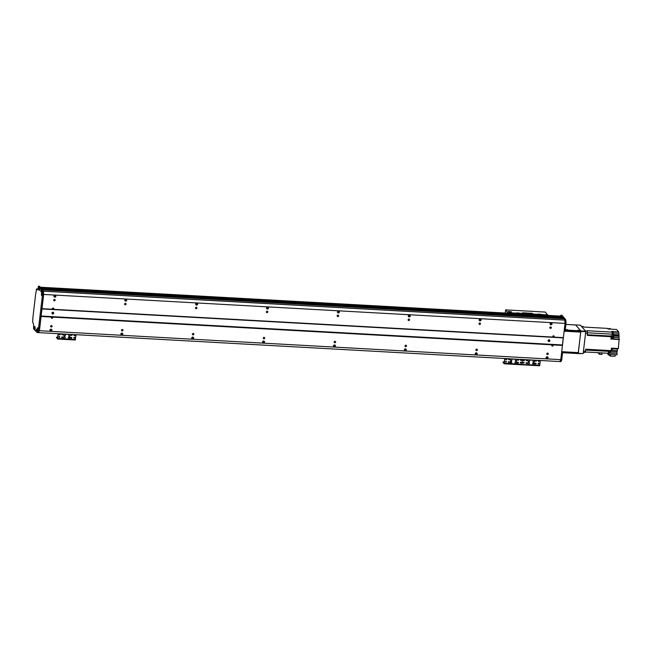 <?xml version="1.0" encoding="UTF-8"?>
<svg xmlns="http://www.w3.org/2000/svg" width="652" height="652" viewBox="0 0 652 652"><rect width="100%" height="100%" fill="white"/><g stroke="black" fill="none" stroke-linecap="round" stroke-linejoin="round"><path stroke-width="0.98" d="M196.668 303.139A1.736 1.638 -41.4 0 1 195.69 303.995M125.779 299.203A1.736 1.638 -41.4 0 1 124.809 300.059M54.898 295.266A1.736 1.638 -41.4 0 1 53.929 296.122M562.13 316.97L561.641 316.187M562.472 316.994L41.125 288.045L562.472 316.994L562.668 317.581M563.01 317.605L41.655 288.649L563.01 317.605L563.426 318.575M34.515 329.765L34.401 329.643A1.663 0.407 93.2 0 1 34.287 327.565A1.663 0.407 93.2 0 1 34.841 326.513A1.663 0.407 93.2 0 1 35.053 328.135A1.663 0.407 93.2 0 1 34.662 329.733A1.663 0.407 93.2 0 1 34.515 329.765L35.925 331.371L36.276 329.162L36.814 329.773L36.675 332.218A51.272 12.616 -86.8 0 0 37.441 332.561L559.856 361.575L560.777 359.659L565.031 323.392L564.73 320.091A51.272 12.616 -86.8 0 0 564.062 318.804L563.874 318.608M43.684 294.443L43.382 291.142L43.643 293.995L39.299 330.971L38.525 332.61L39.43 330.711L43.684 294.443L565.031 323.392M42.013 308.689L52.494 309.268A0.758 0.709 -41.4 0 1 53.146 308.037A0.758 0.709 -41.4 0 1 53.505 309.325L552.937 337.06A0.758 0.709 -41.4 0 1 552.929 337.06A0.758 0.709 -41.4 0 1 553.589 335.829A0.758 0.709 -41.4 0 1 553.939 337.117L563.361 337.638M55.004 295.266A1.011 0.945 -41.4 0 1 55.518 296.945A1.011 0.945 -41.4 0 1 54.026 295.829A1.011 0.945 -41.4 0 1 55.004 295.266M125.893 299.203A1.011 0.945 -41.4 0 1 126.398 300.882A1.011 0.945 -41.4 0 1 124.915 299.765A1.011 0.945 -41.4 0 1 125.893 299.203M196.774 303.139A1.011 0.945 -41.4 0 1 197.287 304.818A1.011 0.945 -41.4 0 1 195.796 303.702A1.011 0.945 -41.4 0 1 196.774 303.139M267.654 307.076A1.011 0.945 -41.4 0 1 268.168 308.755A1.011 0.945 -41.4 0 1 266.676 307.63A1.011 0.945 -41.4 0 1 267.654 307.076M338.543 311.012A1.011 0.945 -41.4 0 1 339.048 312.691A1.011 0.945 -41.4 0 1 337.565 311.566A1.011 0.945 -41.4 0 1 338.543 311.012M409.423 314.949A1.011 0.945 -41.4 0 1 409.937 316.627A1.011 0.945 -41.4 0 1 408.445 315.503A1.011 0.945 -41.4 0 1 409.423 314.949M480.304 318.885A1.011 0.945 -41.4 0 1 480.817 320.564A1.011 0.945 -41.4 0 1 479.326 319.439A1.011 0.945 -41.4 0 1 480.304 318.885M551.193 322.822A1.011 0.945 -41.4 0 1 551.698 324.5A1.011 0.945 -41.4 0 1 550.215 323.376A1.011 0.945 -41.4 0 1 551.193 322.822M550.532 328.412A0.758 0.709 -41.4 0 1 550.149 327.141A0.758 0.709 -41.4 0 1 551.266 327.989A0.758 0.709 -41.4 0 1 550.532 328.412M479.652 324.476A0.758 0.709 -41.4 0 1 479.261 323.205A0.758 0.709 -41.4 0 1 480.385 324.052A0.758 0.709 -41.4 0 1 479.652 324.476M408.763 320.539A0.758 0.709 -41.4 0 1 408.38 319.276A0.758 0.709 -41.4 0 1 409.497 320.116A0.758 0.709 -41.4 0 1 408.763 320.539M337.883 316.603A0.758 0.709 -41.4 0 1 337.5 315.34A0.758 0.709 -41.4 0 1 338.616 316.179A0.758 0.709 -41.4 0 1 337.883 316.603M267.002 312.667A0.758 0.709 -41.4 0 1 266.611 311.403A0.758 0.709 -41.4 0 1 267.736 312.243A0.758 0.709 -41.4 0 1 267.002 312.667M196.113 308.73A0.758 0.709 -41.4 0 1 195.73 307.467A0.758 0.709 -41.4 0 1 196.847 308.306A0.758 0.709 -41.4 0 1 196.113 308.73M125.233 304.794A0.758 0.709 -41.4 0 1 124.85 303.53A0.758 0.709 -41.4 0 1 125.966 304.37A0.758 0.709 -41.4 0 1 125.233 304.794M54.352 300.857A0.758 0.709 -41.4 0 1 53.961 299.594A0.758 0.709 -41.4 0 1 55.086 300.433A0.758 0.709 -41.4 0 1 54.352 300.857M50.53 326.171L50.88 325.764M51.28 327.019A0.758 0.709 -41.4 0 1 50.889 325.755A0.758 0.709 -41.4 0 1 52.013 326.595A0.758 0.709 -41.4 0 1 51.28 327.019M121.411 330.108L121.769 329.7M122.16 330.955A0.758 0.709 -41.4 0 1 121.777 329.692A0.758 0.709 -41.4 0 1 122.894 330.531A0.758 0.709 -41.4 0 1 122.16 330.955M192.299 334.044L192.65 333.637M193.041 334.892A0.758 0.709 -41.4 0 1 192.658 333.628A0.758 0.709 -41.4 0 1 193.774 334.468A0.758 0.709 -41.4 0 1 193.041 334.892M263.18 337.98L263.53 337.565M263.93 338.828A0.758 0.709 -41.4 0 1 263.538 337.565A0.758 0.709 -41.4 0 1 264.663 338.404A0.758 0.709 -41.4 0 1 263.93 338.828M334.06 341.909L334.419 341.501M334.81 342.765A0.758 0.709 -41.4 0 1 334.427 341.493A0.758 0.709 -41.4 0 1 335.544 342.341A0.758 0.709 -41.4 0 1 334.81 342.765M337.035 315.641L337.508 315.332M404.949 345.845L405.299 345.438M405.691 346.701A0.758 0.709 -41.4 0 1 405.308 345.43A0.758 0.709 -41.4 0 1 406.424 346.277A0.758 0.709 -41.4 0 1 405.691 346.701M475.83 349.782L476.18 349.374M476.579 350.637A0.758 0.709 -41.4 0 1 476.188 349.366A0.758 0.709 -41.4 0 1 477.313 350.214A0.758 0.709 -41.4 0 1 476.579 350.637M546.71 353.718L547.069 353.311M553.939 337.117L552.937 337.06M53.505 309.325L52.494 309.268M41.891 308.95L563.238 337.899L562.407 344.965L41.06 316.016M55.306 295.332A1.011 0.945 -41.4 0 1 53.945 296.538M51.019 329.203A1.011 0.945 -41.4 0 1 51.532 330.89A1.011 0.945 -41.4 0 1 50.041 329.765A1.011 0.945 -41.4 0 1 51.019 329.203M51.321 329.268A1.011 0.945 -41.4 0 1 49.951 330.474M126.195 299.268A1.011 0.945 -41.4 0 1 124.825 300.474M121.9 333.139A1.011 0.945 -41.4 0 1 122.413 334.826A1.011 0.945 -41.4 0 1 120.93 333.702A1.011 0.945 -41.4 0 1 121.9 333.139M122.201 333.205A1.011 0.945 -41.4 0 1 120.84 334.411M197.075 303.204A1.011 0.945 -41.4 0 1 195.706 304.411M192.788 337.076A1.011 0.945 -41.4 0 1 193.294 338.763A1.011 0.945 -41.4 0 1 191.81 337.638A1.011 0.945 -41.4 0 1 192.788 337.076M193.09 337.141A1.011 0.945 -41.4 0 1 191.721 338.347M267.956 307.141A1.011 0.945 -41.4 0 1 266.595 308.347M267.548 307.076A1.736 1.638 -41.4 0 1 266.578 307.931M263.669 341.012A1.011 0.945 -41.4 0 1 264.182 342.691A1.011 0.945 -41.4 0 1 262.691 341.575A1.011 0.945 -41.4 0 1 263.669 341.012M263.97 341.077A1.011 0.945 -41.4 0 1 262.601 342.284M338.844 311.077A1.011 0.945 -41.4 0 1 337.475 312.275M338.429 311.012A1.736 1.638 -41.4 0 1 337.459 311.868M334.549 344.949A1.011 0.945 -41.4 0 1 335.063 346.628A1.011 0.945 -41.4 0 1 333.579 345.511A1.011 0.945 -41.4 0 1 334.549 344.949M334.851 345.014A1.011 0.945 -41.4 0 1 333.49 346.22M409.725 315.014A1.011 0.945 -41.4 0 1 408.356 316.212M409.317 314.949A1.736 1.638 -41.4 0 1 408.339 315.804M405.438 348.885A1.011 0.945 -41.4 0 1 405.952 350.564A1.011 0.945 -41.4 0 1 404.46 349.448A1.011 0.945 -41.4 0 1 405.438 348.885M405.74 348.95A1.011 0.945 -41.4 0 1 404.37 350.157M480.606 318.95A1.011 0.945 -41.4 0 1 479.244 320.148M480.198 318.885A1.736 1.638 -41.4 0 1 479.228 319.741M476.319 352.822A1.011 0.945 -41.4 0 1 476.832 354.501A1.011 0.945 -41.4 0 1 475.341 353.376A1.011 0.945 -41.4 0 1 476.319 352.822M476.62 352.887A1.011 0.945 -41.4 0 1 475.251 354.093M551.494 322.887A1.011 0.945 -41.4 0 1 550.125 324.085M551.079 322.813A1.736 1.638 -41.4 0 1 550.109 323.669M547.501 356.823A1.011 0.945 -41.4 0 1 546.14 358.021M547.199 356.758A1.011 0.945 -41.4 0 1 547.713 358.437A1.011 0.945 -41.4 0 1 546.229 357.312A1.011 0.945 -41.4 0 1 547.199 356.758M42.07 289.757L41.663 288.649M40.807 287.801L40.359 287.214M39.43 330.711L560.777 359.659M553.026 344.892A0.758 0.709 -41.4 0 1 552.929 345.927A0.758 0.709 -41.4 0 1 551.894 345.894A0.758 0.709 -41.4 0 1 552.016 344.835L562.448 345.413M52.592 317.108A0.758 0.709 -41.4 0 1 52.494 318.143A0.758 0.709 -41.4 0 1 51.459 318.103A0.758 0.709 -41.4 0 1 51.581 317.051L52.592 317.1A0.758 0.709 -41.4 0 1 52.592 317.108L552.016 344.835M41.1 316.464L51.581 317.051M547.46 354.574A0.758 0.709 -41.4 0 1 547.077 353.302A0.758 0.709 -41.4 0 1 548.193 354.15A0.758 0.709 -41.4 0 1 547.46 354.574M53.187 308.037A0.758 0.709 -41.4 0 1 52.323 308.795M52.144 316.831A0.758 0.709 -41.4 0 1 51.288 317.63M42.657 289.79L41.598 289.732L42.714 289.847A51.272 12.616 93.2 0 1 43.382 291.142L42.315 291.077A51.272 12.616 -86.8 0 0 41.655 289.798L41.263 291.949L40.717 291.338L40.905 288.942L39.503 287.345A1.663 0.407 93.2 0 1 39.658 289.007A1.663 0.407 93.2 0 1 39.275 290.49A1.663 0.407 93.2 0 1 39.071 290.482A1.663 0.407 93.2 0 1 38.867 288.567A1.663 0.407 93.2 0 1 39.389 287.222L38.476 286.22L38.003 288.445A1.834 0.448 93.2 0 1 37.49 289.806A1.834 0.448 93.2 0 1 37.384 289.749L36.634 288.926L36.447 289.349L35.648 294.191L32.991 316.815L32.6 322.121L33.391 323.685A1.834 0.448 93.2 0 1 33.594 325.918L33.554 328.673L34.401 329.643M41.655 289.798L42.486 289.781M548.177 341.053A0.913 0.864 138.6 0 0 549.489 339.896M548.894 341.55A0.913 0.864 -41.4 0 1 548.43 340.018A0.913 0.864 -41.4 0 1 549.783 341.037A0.913 0.864 -41.4 0 1 548.894 341.55M51.997 313.506A0.913 0.864 138.6 0 0 53.309 312.349M52.714 313.995A0.913 0.864 -41.4 0 1 52.25 312.471A0.913 0.864 -41.4 0 1 53.603 313.49A0.913 0.864 -41.4 0 1 52.714 313.995M549.685 327.451L550.158 327.141M37.531 331.004A1.663 0.407 93.2 0 1 37.343 328.967A1.663 0.407 93.2 0 1 37.914 327.793A1.663 0.407 93.2 0 1 38.126 329.423A1.663 0.407 93.2 0 1 37.734 331.012A1.663 0.407 93.2 0 1 37.531 331.004M41.679 295.658A1.663 0.407 93.2 0 1 41.5 293.612A1.663 0.407 93.2 0 1 42.062 292.446A1.663 0.407 93.2 0 1 42.282 294.068A1.663 0.407 93.2 0 1 41.883 295.666A1.663 0.407 93.2 0 1 41.679 295.658M39.47 286.31L41.972 289.007L41.932 289.749M561.502 353.457L562.472 353.514L561.714 359.977L560.932 361.615L559.856 361.575L37.449 332.561L38.24 330.914L42.584 293.938L42.323 291.118M39.299 330.971L38.24 330.914M43.643 293.995L42.584 293.938M515.944 361.599A0.913 0.864 -41.4 0 1 516.408 363.131A0.913 0.864 -41.4 0 1 515.056 362.113A0.913 0.864 -41.4 0 1 515.944 361.599M515.088 363.009A0.913 0.864 138.6 0 0 516.449 361.811M510.981 361.322A0.913 0.864 -41.4 0 1 511.445 362.854A0.913 0.864 -41.4 0 1 510.092 361.836A0.913 0.864 -41.4 0 1 510.981 361.322M510.125 362.732A0.913 0.864 138.6 0 0 511.494 361.534M510.418 360.263A0.913 0.864 138.6 0 0 511.804 359.097A0.913 0.864 -41.4 0 1 511.73 360.385A0.913 0.864 -41.4 0 1 510.475 360.344A0.913 0.864 -41.4 0 1 510.671 359.032M516.783 359.374A0.913 0.864 -41.4 0 1 516.694 360.654A0.913 0.864 -41.4 0 1 515.439 360.613A0.913 0.864 -41.4 0 1 515.626 359.309M515.382 360.54A0.913 0.864 138.6 0 0 516.767 359.374M508.699 362.528A0.448 0.424 -41.4 0 1 508.47 361.77A0.448 0.424 -41.4 0 1 509.13 362.276A0.448 0.424 -41.4 0 1 508.699 362.528M508.356 362.308A0.448 0.424 138.6 0 0 509.008 361.73M518.633 359.472A0.448 0.424 -41.4 0 1 518.242 360.214A0.448 0.424 -41.4 0 1 518.038 359.439M517.9 359.994A0.448 0.424 138.6 0 0 518.584 359.472M505.879 362.194A0.448 0.424 -41.4 0 1 505.65 361.436A0.448 0.424 -41.4 0 1 506.319 361.942A0.448 0.424 -41.4 0 1 505.879 362.194M505.536 361.974A0.448 0.424 138.6 0 0 506.196 361.395M521.062 360.548A0.448 0.424 -41.4 0 1 520.826 359.79A0.448 0.424 -41.4 0 1 521.494 360.295A0.448 0.424 -41.4 0 1 521.062 360.548M520.712 360.328A0.448 0.424 138.6 0 0 521.372 359.749M520.769 363.017A0.448 0.424 -41.4 0 1 520.54 362.267A0.448 0.424 -41.4 0 1 521.201 362.765A0.448 0.424 -41.4 0 1 520.769 363.017M520.426 362.797A0.448 0.424 138.6 0 0 521.078 362.219M506.172 359.717A0.448 0.424 -41.4 0 1 505.944 358.967A0.448 0.424 -41.4 0 1 506.612 359.464A0.448 0.424 -41.4 0 1 506.172 359.717M505.83 359.496A0.448 0.424 138.6 0 0 506.49 358.918M517.908 363.042A0.448 0.424 -41.4 0 1 517.68 362.284A0.448 0.424 -41.4 0 1 518.348 362.789A0.448 0.424 -41.4 0 1 517.908 363.042M517.566 362.822A0.448 0.424 138.6 0 0 518.226 362.243M509.416 358.959A0.448 0.424 -41.4 0 1 509.033 359.7A0.448 0.424 -41.4 0 1 508.821 358.926M508.682 359.48A0.448 0.424 138.6 0 0 509.367 358.959M505.659 358.559L506.881 358.633M522.472 359.496L506.857 358.82M522.448 359.684L523.295 359.537M511.6 362.259L509.986 362.17M509.008 362.113L508.307 362.072M506.05 361.95L505.52 361.917M504.346 361.852L503.091 361.982L504.126 363.816L504.884 358.518M504.738 358.51L504.159 363.229L503.091 361.982M521.885 364.778L539.563 365.78L521.844 364.794L522.586 359.692L522.048 364.256L504.33 363.27M521.209 360.124L521.021 359.692M511.038 312.031L508.658 311.754M510.247 312.047L508.242 311.436L511.518 311.819L510.247 312.047M510.377 312.055L509.293 311.925M519.726 313.425L517.28 313.123M518.845 313.653L516.865 312.805L520.141 313.188L518.845 313.653M519.318 313.588L517.818 313.302M540.989 314.606L538.544 314.305M540.109 314.834L538.128 313.987L541.404 314.37L540.109 314.834M540.581 314.769L539.082 314.484M508.218 313.188L505.642 309.879L545.341 312.08L547.908 315.397M533.149 314.574L532.863 313.612L533.377 314.59M522.749 313.995L522.203 312.952L523.051 312.805L531.559 313.278L531.486 313.84L522.537 313.368M532.863 313.612L531.559 313.278M532.798 314.183L531.486 313.84M530.981 314.019L531.698 314.248L530.981 314.019M523.89 313.628L524.615 313.848L523.89 313.628M505.642 309.879L505.276 313.025M520.736 360.336A0.644 0.603 138.6 0 0 521.38 359.765M520.443 362.814A0.644 0.603 138.6 0 0 521.095 362.243M52.804 308.103L52.364 308.575M53.008 308.046A1.011 0.945 -41.4 0 1 52.347 308.624M51.997 316.823A1.011 0.945 -41.4 0 1 51.312 317.459M561.682 351.958L578.332 352.879L580.818 330.914M578.454 352.618L561.706 351.689M580.818 331.664L564.167 330.743M564.119 331.183L580.859 332.112M575.52 324.949L580.337 325.144L585.692 331.224L580.899 330.963L578.234 352.871M580.94 331.412L585.732 331.672L585.692 331.224M585.732 331.672L583.157 353.596L578.373 353.327M578.242 353.588L583.157 353.596M575.553 324.883L580.899 330.963M562.187 351.982L561.657 352.129M562.472 353.514L562.35 352.17M37.449 332.561L560.916 361.632L559.872 361.558L560.647 359.92L561.714 359.977M561.877 315.315L564.379 318.013L564.339 318.763M565.056 318.804L565.129 318.861A51.272 12.616 93.2 0 1 565.789 320.148L566.058 323.001L565.3 329.472L564.33 329.415M564.233 330.214L564.991 330.287L565.3 329.472M566.058 323.001L564.991 322.944L564.73 320.091A51.272 12.616 -86.8 0 0 564.062 318.804L565.08 318.804L564.013 318.738M564.379 318.013L563.32 317.956L560.948 315.258L560.573 316.098M43.391 291.183L565.797 320.189M564.062 318.804L42.714 289.855L565.129 318.861M577.574 330.246L579.367 330.401L577.574 330.246M565.879 329.594L567.672 329.749L565.879 329.594M565.887 324.435L575.545 324.965M575.634 324.973L580.826 330.89L565.202 329.969M577.892 353.563L563.002 352.74L562.652 351.917M562.464 352.512L563.002 352.74M564.762 330.279L565.577 330.825L565.667 330.116M580.549 330.939L580.745 331.599L580.826 330.89M580.467 331.648L565.577 330.825M577.974 352.862L563.092 352.031M581.445 326.407L582.986 326.497M583.181 326.505L583.67 327.06L607.525 328.388L608.08 329.015L609.677 329.105L609.123 328.469L610.182 328.535L610.745 329.162L616.588 329.488L618.675 331.86L619.017 335.258A1.76 0.432 93.2 0 0 619.131 336.277L618.968 337.679L613.768 337.394M618.675 331.86L611.763 331.477L612.342 332.137L586.898 330.719L587.387 331.273L587.322 335.389L611.177 336.709L610.891 339.105L612.489 339.195L612.766 336.799L613.834 336.864A139.161 34.246 -86.8 0 0 613.393 336.196A1.76 0.432 93.2 0 1 613.287 335.951L619.131 336.277M611.177 336.709A139.161 34.246 -86.8 0 0 610.737 336.049A1.76 0.432 93.2 0 1 610.631 335.804L612.22 335.894L612.489 339.195M585.333 351.982L608.259 353.254A139.161 34.246 -86.8 0 0 608.52 351.33A1.76 0.432 93.2 0 1 608.609 350.849L610.199 350.939A1.76 0.432 -86.8 0 0 610.117 351.42A139.161 34.246 93.2 0 1 609.922 352.822L608.503 352.748L608.569 351.029M613.589 338.942L619.115 339.244L618.968 337.679M619.115 339.244L618.349 348.518L611.437 348.135L611.144 350.629L585.7 349.219L584.991 352.545L583.287 352.447M612.375 348.763L617.583 349.056L617.697 348.486M617.583 349.056L617.395 350.646L611.185 350.303M607.688 353.221L608.691 354.362L608.838 353.123L616.833 353.213A139.161 34.246 -86.8 0 0 617.028 351.803A1.76 0.432 93.2 0 1 617.395 350.646M617.167 353.588L617.02 354.827L608.691 354.362M613.834 336.864L613.548 339.252L619.4 339.578M611.005 338.559L611.014 336.473M611.103 338.486L611.715 338.527L612 337.777L611.829 336.513L611.217 336.481M619.017 335.258L612.114 334.875A1.76 0.432 93.2 0 1 612.146 334.134A139.161 34.246 -86.8 0 0 612.342 332.137M612.22 335.894A1.76 0.432 -86.8 0 0 612.326 336.139A139.161 34.246 93.2 0 1 612.766 336.799M612.146 334.101L612.334 332.267M612.179 334.052L612.309 332.096M612.391 334.101L613.01 334.142L613.287 333.392L613.116 332.129L612.505 332.096M611.193 350.205L611.405 348.412M611.242 350.132L611.552 348.144M611.454 350.181L612.073 350.214L612.35 349.472L612.179 348.209L611.568 348.168M609.212 352.789L609.155 351.004L608.577 350.972M608.275 353.091L608.43 353.27A139.161 34.246 -86.8 0 0 608.503 352.748L608.838 353.123M616.833 353.213L609.922 352.822M609.335 351.469L609.555 350.906M609.441 351.477L609.294 352.716M610.614 354.468L610.419 356.131L615.138 356.196L615.317 354.729M610.419 356.131L607.819 354.313L607.917 353.482M598.055 352.871L604.583 353.05M599.514 352.952L599.351 354.297L601.992 354.443L602.155 353.099M599.351 354.297L598.112 352.871M609.041 329.073A139.161 34.246 93.2 0 1 609.123 328.469M608.821 329.056L608.047 328.698M533.662 362.585A0.913 0.864 -41.4 0 1 534.127 364.118A0.913 0.864 -41.4 0 1 532.774 363.099A0.913 0.864 -41.4 0 1 533.662 362.585M532.806 363.995A0.913 0.864 138.6 0 0 534.175 362.797M528.699 362.308A0.913 0.864 -41.4 0 1 529.163 363.84A0.913 0.864 -41.4 0 1 527.81 362.822A0.913 0.864 -41.4 0 1 528.699 362.308M527.843 363.718A0.913 0.864 138.6 0 0 529.212 362.52M529.538 360.083A0.913 0.864 -41.4 0 1 529.457 361.363A0.913 0.864 -41.4 0 1 528.202 361.322A0.913 0.864 -41.4 0 1 528.389 360.018M528.136 361.249A0.913 0.864 138.6 0 0 529.522 360.075M534.501 360.352A0.913 0.864 -41.4 0 1 534.42 361.64A0.913 0.864 -41.4 0 1 533.157 361.599A0.913 0.864 -41.4 0 1 533.352 360.295M533.1 361.518A0.913 0.864 138.6 0 0 534.485 360.352M526.417 363.514A0.448 0.424 -41.4 0 1 526.188 362.757A0.448 0.424 -41.4 0 1 526.857 363.262A0.448 0.424 -41.4 0 1 526.417 363.514M526.074 363.286A0.448 0.424 138.6 0 0 526.734 362.716M536.351 360.458L536.351 360.458A0.448 0.424 -41.4 0 1 535.968 361.192A0.448 0.424 -41.4 0 1 535.757 360.426M535.618 360.972A0.448 0.424 138.6 0 0 536.303 360.458M523.605 363.18A0.448 0.424 -41.4 0 1 523.377 362.422A0.448 0.424 -41.4 0 1 524.037 362.928A0.448 0.424 -41.4 0 1 523.605 363.18M523.474 363.025A0.448 0.424 138.6 0 0 523.915 362.382A0.644 0.603 138.6 0 1 523.279 362.968A0.448 0.424 138.6 0 0 523.474 363.025M538.78 361.526A0.448 0.424 -41.4 0 1 538.552 360.776A0.448 0.424 -41.4 0 1 539.212 361.281A0.448 0.424 -41.4 0 1 538.78 361.526M538.438 361.306A0.448 0.424 138.6 0 0 539.09 360.727M538.487 364.003A0.448 0.424 -41.4 0 1 538.259 363.254A0.448 0.424 -41.4 0 1 538.927 363.751A0.448 0.424 -41.4 0 1 538.487 364.003M538.144 363.783A0.448 0.424 138.6 0 0 538.805 363.205M523.89 360.703A0.448 0.424 -41.4 0 1 523.662 359.953A0.448 0.424 -41.4 0 1 524.33 360.45A0.448 0.424 -41.4 0 1 523.89 360.703M523.76 360.556A0.448 0.424 138.6 0 0 524.208 359.904A0.644 0.603 138.6 0 1 523.572 360.491A0.448 0.424 138.6 0 0 523.76 360.556M535.634 364.02A0.448 0.424 -41.4 0 1 535.406 363.27A0.448 0.424 -41.4 0 1 536.066 363.775A0.448 0.424 -41.4 0 1 535.634 364.02M535.292 363.8A0.448 0.424 138.6 0 0 535.944 363.221M527.134 359.945A0.448 0.424 -41.4 0 1 526.751 360.686A0.448 0.424 -41.4 0 1 526.539 359.912M526.409 360.458A0.448 0.424 138.6 0 0 527.085 359.945M523.377 359.545L524.599 359.611M540.19 360.483L524.575 359.806M540.174 360.67L541.013 360.523M535.944 363.612L535.243 363.572M534.281 363.514L532.668 363.425M504.126 363.816L539.766 365.234L540.304 360.678M539.563 365.78L539.766 365.234M69.373 336.807A0.913 0.864 -41.4 0 1 69.837 338.339A0.913 0.864 -41.4 0 1 68.484 337.312A0.913 0.864 -41.4 0 1 69.373 336.807M68.525 338.217A0.913 0.864 138.6 0 0 69.886 337.011M64.409 336.53A0.913 0.864 -41.4 0 1 64.882 338.062A0.913 0.864 -41.4 0 1 63.529 337.035A0.913 0.864 -41.4 0 1 64.409 336.53M63.562 337.94A0.913 0.864 138.6 0 0 64.923 336.742M63.855 335.462A0.913 0.864 138.6 0 0 65.241 334.297A0.913 0.864 -41.4 0 1 65.167 335.584A0.913 0.864 -41.4 0 1 63.912 335.544A0.913 0.864 -41.4 0 1 64.1 334.231M68.81 335.739A0.913 0.864 138.6 0 0 70.204 334.574A0.913 0.864 -41.4 0 1 70.131 335.861A0.913 0.864 -41.4 0 1 68.876 335.821A0.913 0.864 -41.4 0 1 69.063 334.509M62.136 337.728A0.448 0.424 -41.4 0 1 61.899 336.978A0.448 0.424 -41.4 0 1 62.568 337.483A0.448 0.424 -41.4 0 1 62.136 337.728M61.785 337.508A0.448 0.424 138.6 0 0 62.445 336.929M72.062 334.68A0.448 0.424 -41.4 0 1 71.679 335.413A0.448 0.424 -41.4 0 1 71.467 334.647M71.337 335.193A0.448 0.424 138.6 0 0 72.013 334.672M59.316 337.394A0.448 0.424 -41.4 0 1 59.087 336.644A0.448 0.424 -41.4 0 1 59.756 337.149A0.448 0.424 -41.4 0 1 59.316 337.394M58.973 337.174A0.448 0.424 138.6 0 0 59.634 336.595M74.491 335.747A0.448 0.424 -41.4 0 1 74.263 334.998A0.448 0.424 -41.4 0 1 74.931 335.495A0.448 0.424 -41.4 0 1 74.491 335.747M74.149 335.527A0.448 0.424 138.6 0 0 74.809 334.949M74.206 338.225A0.448 0.424 -41.4 0 1 73.978 337.467A0.448 0.424 -41.4 0 1 74.638 337.972A0.448 0.424 -41.4 0 1 74.206 338.225M73.863 338.005A0.448 0.424 138.6 0 0 74.515 337.426M59.609 334.924A0.448 0.424 -41.4 0 1 59.381 334.166A0.448 0.424 -41.4 0 1 60.041 334.672A0.448 0.424 -41.4 0 1 59.609 334.924M59.267 334.704A0.448 0.424 138.6 0 0 59.919 334.126M71.345 338.241A0.448 0.424 -41.4 0 1 71.117 337.491A0.448 0.424 -41.4 0 1 71.785 337.989A0.448 0.424 -41.4 0 1 71.345 338.241M71.003 338.021A0.448 0.424 138.6 0 0 71.663 337.443M62.853 334.166L62.853 334.166A0.448 0.424 -41.4 0 1 62.462 334.9A0.448 0.424 -41.4 0 1 62.258 334.134M62.119 334.68A0.448 0.424 138.6 0 0 62.804 334.166M59.096 333.767L60.31 333.832M75.909 334.696L60.294 334.028M75.885 334.892L76.724 334.745M71.655 337.834L70.962 337.793M69.992 337.736L68.387 337.646M57.718 337.06L56.528 337.19L57.555 339.016L58.321 333.726M58.175 333.718L57.588 338.429L56.528 337.19M57.604 338.999L75.282 340.002L76.023 334.892M58.99 337.19A0.644 0.603 138.6 0 0 59.642 336.619M59.283 334.712A0.644 0.603 138.6 0 0 59.935 334.142M57.702 337.728L58.109 333.71M42.111 289.366L563.458 318.315M42.095 289.146L563.442 318.094M41.451 288.42L562.692 317.361M41.329 288.282L562.676 317.231M40.921 287.809L562.154 316.75M40.799 287.671L562.146 316.619M40.424 287.247L561.771 316.196M563.882 318.6L42.535 289.651L563.89 318.608M42.315 291.077L565.789 320.148M41.972 289.007L40.905 288.942M39.601 286.31L38.541 286.252M41.369 291.371L40.717 291.338M41.394 291.151L40.701 291.11M41.989 289.227L40.929 289.17M37.743 289.015L36.683 288.95M36.683 331.273L35.982 331.24M521.804 364.778L504.167 363.792M503.051 362.618L503.116 362.056M517.558 313.213L508.112 312.683M547.81 314.892L541.201 314.525M538.821 314.386L533.279 314.085M522.643 313.49L519.937 313.343M522.986 313.368L523.051 312.805M560.948 315.258L562.008 315.323M563.467 318.184L564.396 318.233M562.643 352.007L562.57 352.626M565.227 330.002L565.145 330.711M587.387 331.273L585.643 331.183M587.566 333.286L585.553 333.18M583.434 351.208L585.455 351.314M610.932 338.795L612.204 338.861M613.393 336.196L612.326 336.139M587.395 334.753L610.737 336.049M612.293 334.174L587.607 332.773M612.122 334.476L618.65 334.835M613.312 332.985L618.503 333.27M617.028 351.803L610.117 351.42M608.52 351.33L585.602 350.059M56.488 337.826L56.553 337.255M75.485 339.456L57.767 338.469M561.706 316.163L40.391 287.214M38.476 286.22L39.536 286.277M36.634 288.926L37.702 288.991M564.233 330.246L564.991 330.287M561.951 315.283L560.883 315.226M575.586 324.949L565.895 324.411M583.092 326.448L581.397 326.359M75.282 340.002L57.555 339.016"/></g></svg>
